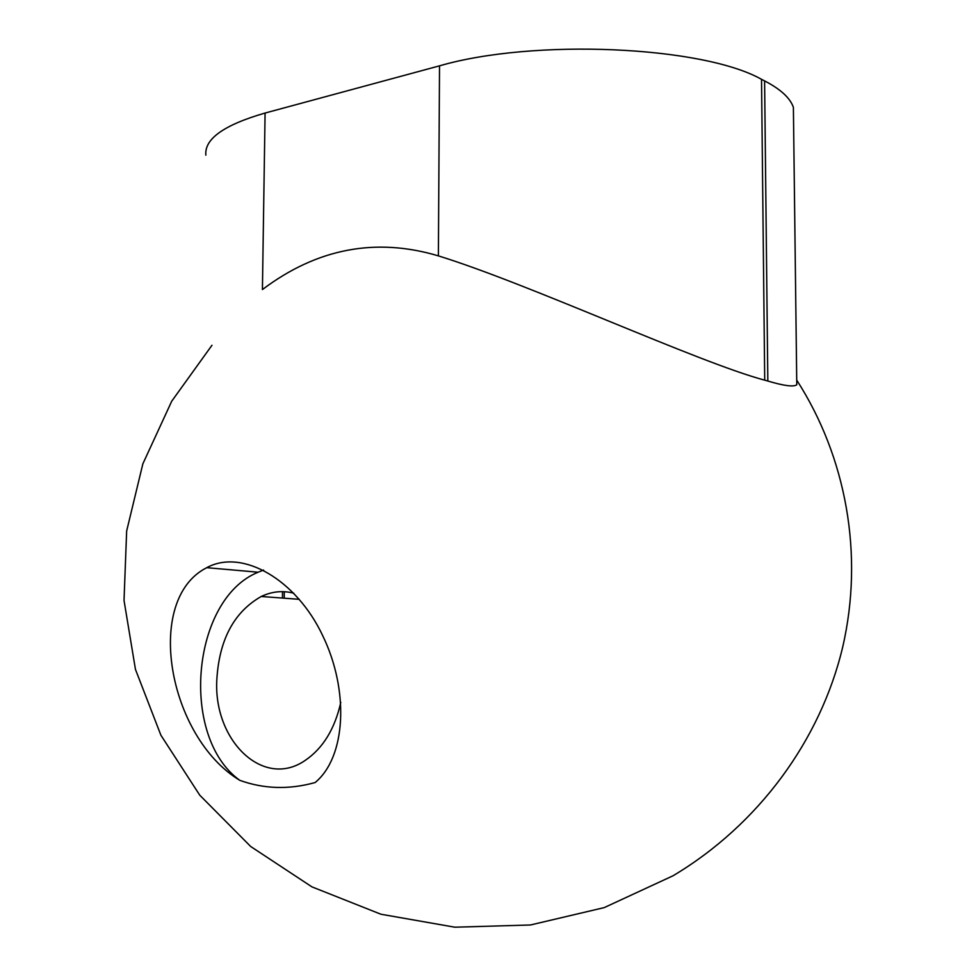 <?xml version="1.0" encoding="UTF-8"?>
<svg xmlns="http://www.w3.org/2000/svg" width="976" height="976" viewBox="0 0 976 976"><rect width="100%" height="100%" fill="white"/><g stroke="black" fill="none" stroke-linecap="round" stroke-linejoin="round"><path stroke-width="1.46" d="M265.082 113.045L262.422 289.555C316.993 248.441 375.638 237.217 438.383 255.871C529.187 283.931 698.182 362.389 764.72 380.176L767.831 381.03C783.899 385.825 793.549 387.082 796.782 384.788L793.39 107.372C790.194 98.027 780.593 89.194 764.598 80.898L761.524 79.324C702.635 46.079 533.823 38.381 439.529 65.843L265.082 113.045C224.016 124.904 204.277 138.946 205.863 155.16M239.767 780.312C168.128 737.051 143.533 599.654 206.705 567.703C242.304 548.244 296.387 579.61 322.727 635.718C349.359 690.557 346.077 757.034 315.15 782.532C289.067 789.791 263.935 789.047 239.767 780.312C179.218 736.721 191.662 598.861 258.164 572.217L206.741 567.678M263.593 570.033L258.164 572.217M293.8 593.213C282.747 590.358 271.901 591.444 261.239 596.482C233.752 612.123 218.929 640.244 216.757 680.845C213.939 741.309 263.593 789.157 305.11 760.463C322.922 748.36 334.817 728.987 340.795 702.354M793.549 120.853L793.39 107.372M284.297 591.7L284.211 598.19M761.524 79.324L764.72 380.176M439.529 65.843L438.383 255.871M764.598 80.898L767.831 381.03M282.515 591.639L282.43 598.056M211.963 345.272L171.727 401.197L142.862 463.82L126.648 531.029L124.025 600.423L135.457 669.402L160.906 735.233L199.726 795.147L250.686 846.497L311.905 886.855L380.921 914.231L454.84 927.2L530.407 924.992L604.229 907.607L672.964 875.814C758.645 824.769 820.548 739.979 842.642 647.283C864.163 554.392 846.119 456.914 796.721 380.103M299.266 599.325L261.239 596.482"/></g></svg>
